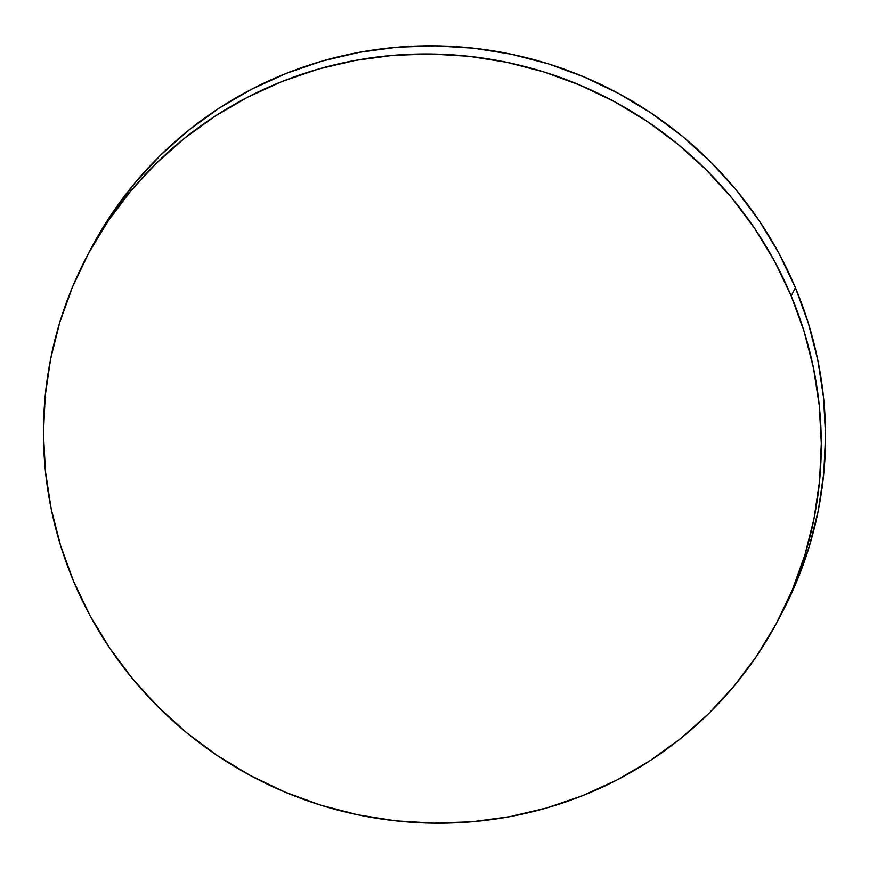 <?xml version="1.0" encoding="UTF-8"?>
<svg xmlns="http://www.w3.org/2000/svg" width="869" height="869" viewBox="0 0 869 869"><rect width="100%" height="100%" fill="white"/><g stroke="black" fill="none" stroke-linecap="round" stroke-linejoin="round"><path stroke-width="1.3" d="M778.309 619.814L782.567 611.678A390.539 382.968 -152.3 0 0 795.407 287.693A390.539 382.968 -152.3 0 0 451.858 46.405A390.539 382.968 -152.3 0 0 90.691 249.186L86.433 257.322A390.539 382.968 27.7 0 1 447.589 54.541A390.539 382.968 27.7 0 1 791.148 295.829L795.407 287.693L791.148 295.829A390.539 382.968 27.7 0 1 778.309 619.814A390.539 382.968 27.7 0 1 417.142 822.595A390.539 382.968 27.7 0 1 73.593 581.307A390.539 382.968 27.7 0 1 86.433 257.322M73.593 581.307L90.039 615.621L109.776 648.241L132.62 678.83L158.354 707.116L186.726 732.806L217.467 755.672L250.272 775.474L284.836 792.039L320.813 805.194L357.876 814.818L395.645 820.825L433.772 823.149L471.889 821.77L509.625 816.697L546.612 807.985L582.502 795.711L616.947 780.004L649.61 761.005L680.177 738.9L708.365 713.905L733.903 686.26L756.519 656.225L776.028 624.094L792.224 590.181L804.944 554.802L814.09 518.304L819.554 481.046L821.292 443.364L819.282 405.649L813.536 368.25L804.129 331.523L791.148 295.829L774.703 261.515L754.965 228.895L732.122 198.306L706.388 170.02L678.016 144.33L647.275 121.464L614.47 101.662L579.905 85.097L543.918 71.942L506.866 62.307L469.097 56.311L430.97 53.987L392.853 55.366L355.117 60.439L318.13 69.151L282.24 81.425L247.795 97.132L215.132 116.131L184.554 138.236L156.366 163.231L130.839 190.876L108.212 220.911L88.714 253.042L72.518 286.955L59.787 322.334L50.652 358.832L45.188 396.09L43.45 433.761L45.46 471.487L51.195 508.886L60.602 545.613L73.593 581.307M782.469 611.863L796.482 582.045L809.213 546.666L818.348 510.168L823.812 472.91L825.55 435.239L823.54 397.513L817.805 360.114L808.398 323.387L795.407 287.693L778.961 253.379L759.224 220.759L736.38 190.17L710.646 161.884L682.274 136.194L651.533 113.328L618.728 93.526L584.164 76.961L548.187 63.806L511.124 54.182L473.355 48.175L435.228 45.851L397.111 47.23L359.375 52.303L322.388 61.015L286.498 73.289L252.053 88.996L219.39 107.995L188.823 130.1L160.635 155.095L135.097 182.74L112.481 212.775L92.972 244.906"/></g></svg>
